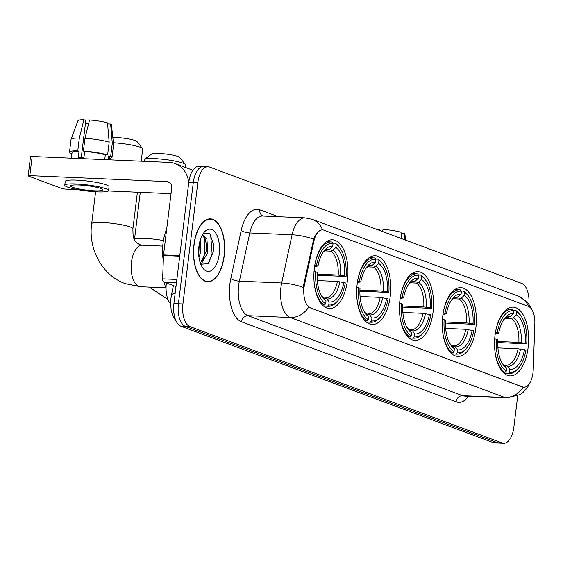 <?xml version="1.0" encoding="UTF-8"?>
<svg xmlns="http://www.w3.org/2000/svg" width="563" height="563" viewBox="0 0 563 563"><rect width="100%" height="100%" fill="white"/><g stroke="black" fill="none" stroke-linecap="round" stroke-linejoin="round"><path stroke-width="0.84" d="M347.455 280.325A34.406 16.996 92.5 0 0 332.409 239.789A34.406 16.996 92.5 0 0 314.393 268.002A34.406 16.996 92.5 0 0 329.432 308.538A34.406 16.996 92.5 0 0 347.455 280.325M475.834 328.18A34.406 16.996 92.5 0 0 460.787 287.644A34.406 16.996 92.5 0 0 442.771 315.857A34.406 16.996 92.5 0 0 457.818 356.393A34.406 16.996 92.5 0 0 475.834 328.18M433.038 312.226A34.406 16.996 92.5 0 0 417.992 271.69A34.406 16.996 92.5 0 0 399.976 299.903A34.406 16.996 92.5 0 0 415.022 340.439A34.406 16.996 92.5 0 0 433.038 312.226M390.243 296.279A34.406 16.996 92.5 0 0 375.204 255.743A34.406 16.996 92.5 0 0 357.181 283.956A34.406 16.996 92.5 0 0 372.227 324.492A34.406 16.996 92.5 0 0 390.243 296.279M528.108 347.667A34.406 16.996 92.5 0 0 513.062 307.131A34.406 16.996 92.5 0 0 495.046 335.344A34.406 16.996 92.5 0 0 510.092 375.88A34.406 16.996 92.5 0 0 528.108 347.667M532.978 372.84A17.53 8.656 92.5 0 0 533.217 369.8L534.85 323.69A17.53 8.656 92.5 0 0 528.305 306.356L323.908 230.168A17.53 8.656 92.5 0 0 322.55 229.887A17.53 8.656 92.5 0 0 313.873 241.316L304.534 284.561A17.53 8.656 92.5 0 0 310.347 307.877L522.436 386.936A17.53 8.656 92.5 0 0 523.794 387.217A17.53 8.656 92.5 0 0 532.978 372.84M170.533 303.936A19.473 9.62 -87.5 0 1 166.395 282.985M224.208 255.94A31.486 15.553 92.5 0 0 210.442 218.845A31.486 15.553 92.5 0 0 193.954 244.666A31.486 15.553 92.5 0 0 207.719 281.76A31.486 15.553 92.5 0 0 224.208 255.94M523.358 387.196L308.665 307.201A22.724 19.508 110.4 0 1 290.283 317.504A25.968 12.829 -87.5 0 1 280.937 287.327A25.968 12.829 -87.5 0 1 281.676 282.964L292.077 234.778A25.968 12.829 -87.5 0 1 304.942 217.846L262.647 216.016A25.968 12.829 92.5 0 0 249.782 232.948L239.381 281.134A25.968 12.829 92.5 0 0 238.642 285.497A25.968 12.829 92.5 0 0 247.987 315.674L462.575 395.662A25.968 12.829 92.5 0 0 464.588 396.078L506.883 397.907A25.968 12.829 -87.5 0 1 504.87 397.492A22.724 19.508 -69.6 0 0 523.252 387.189L523.794 387.217M205.009 166.838A19.473 9.62 92.5 0 0 203.496 166.528L198.985 166.331A19.473 9.62 92.5 0 0 188.788 182.306L173.897 303.57L178.408 303.767A19.473 9.62 92.5 0 0 185.417 326.399L497.629 442.778A19.473 9.62 92.5 0 0 499.142 443.088A19.473 9.62 92.5 0 1 497.629 442.778L185.417 326.399A19.473 9.62 92.5 0 1 178.408 303.767L193.299 182.496L178.408 303.767L182.919 303.964A19.473 9.62 92.5 0 0 189.928 326.596L502.14 442.975A19.473 9.62 92.5 0 0 503.653 443.285A19.473 9.62 92.5 0 0 513.85 427.317L517.721 395.782M203.496 166.528A19.473 9.62 92.5 0 0 193.299 182.496A19.473 9.62 92.5 0 1 203.496 166.528L208.007 166.725A19.473 9.62 92.5 0 0 197.81 182.694L182.919 303.964M303.366 290.072L303.717 284.526L313.654 239.212C316.23 232.751 319.207 229.655 322.578 229.922M528.924 304.168A19.473 9.62 92.5 0 0 521.732 283.414L209.52 167.035A19.473 9.62 92.5 0 0 208.007 166.725M173.897 303.57A19.473 9.62 92.5 0 0 180.906 326.209L493.118 442.581A19.473 9.62 92.5 0 0 494.631 442.898L503.653 443.285M404.677 239.782L404.128 233.413L401.095 233.279M405.585 240.119L404.931 234.187A16.876 2.322 -173 0 0 404.128 233.413M382.502 231.513L383.037 229.359A16.876 2.322 -173 0 1 401.004 232.245L401.553 238.613M379.258 230.302L379.314 229.831L377.4 229.12L377.287 229.57M377.4 229.12A16.876 2.322 -173 0 0 376.105 229.134M194.108 244.722A31.162 15.391 92.5 0 0 207.733 281.437A31.162 15.391 92.5 0 0 224.053 255.883A31.162 15.391 92.5 0 0 210.428 219.169A31.162 15.391 92.5 0 0 194.108 244.722M166.718 228.817A32.457 16.031 92.5 0 0 163.031 243.174A32.457 16.031 92.5 0 0 163.284 260.718M200.294 239.965L200.548 252.259L198.985 257.347M199.267 244.18L198.612 252.878M202.033 235.615L203.278 235.369L206.917 238.811L207.712 252.569L201.463 263.695L200.695 264.089M202.37 235.489L205.122 238.733L206.424 244.455L206.107 251.422L200.351 263.146M219.246 254.096A21.162 10.451 92.5 0 0 215.425 232.66A21.162 10.451 92.5 0 0 203.897 232.646A21.162 10.451 92.5 0 0 198.915 246.51A21.162 10.451 92.5 0 0 202.391 267.446A21.162 10.451 92.5 0 0 219.246 254.096M200.752 264.223L208.029 263.709L213.229 252.013L213.56 244.412L209.774 233.666L203.208 233.694M209.401 233.314L210.689 235.51L212.096 253.463L208.873 262.822M204.334 237.269L204.932 253.153L202.631 260.704M213.553 244.251L213.201 252.189M206.403 244.145L206.058 251.724M199.26 244.229L198.901 251.415M495.447 332.529L497.206 332.81A30.902 15.264 92.5 0 1 513.723 310.713L513.365 313.661A27.918 13.786 92.5 0 0 504.744 318.215A27.918 13.786 92.5 0 0 498.649 333.345L495.25 333.824M507.854 317.307L510.451 316.469L513.365 313.661M513.526 310.438L515.877 310.537L516.848 311.874A30.902 15.264 92.5 0 1 521.338 316.469A30.902 15.264 92.5 0 1 526.736 343.817L525.286 343.275A27.918 13.786 92.5 0 0 516.482 314.83L513.569 317.631L511.457 318.489L505.307 318.222M497.776 341.467L518.854 342.374L525.286 343.275M526.736 343.817L497.755 342.55M494.764 349.426A32.204 15.905 92.5 0 0 505.025 372.368L506.306 371.137A30.902 15.264 92.5 0 1 496.418 339.193L494.666 338.912M502.991 372.284L505.025 372.368M513.723 310.713L512.759 309.376A32.204 15.905 92.5 0 0 511.837 309.284A32.204 15.905 92.5 0 0 495.51 332.163M521.338 316.469L520.62 315.371A32.204 15.905 92.5 0 0 515.877 310.537M496.418 339.193L497.861 339.728A27.918 13.786 92.5 0 0 502.759 364.12A27.918 13.786 92.5 0 0 506.672 368.181L506.306 371.137M498.649 333.345L497.206 332.81M516.482 314.83L516.848 311.874M506.672 368.181L501.929 362.727M519.142 367.287A30.902 15.264 92.5 0 1 509.424 372.298L508.143 373.529A32.204 15.905 92.5 0 0 509.058 373.628A32.204 15.905 92.5 0 0 518.333 368.322L519.142 367.287A30.902 15.264 92.5 0 0 525.948 350.2L518.066 348.757L497.938 347.892M508.143 373.529L504.131 373.36M509.424 372.298L509.789 369.342A27.918 13.786 92.5 0 0 524.505 349.658M504.532 365.232L507.587 366.316L509.789 369.342M505.708 365.288L505.989 365.303A24.019 11.865 92.5 0 0 518.066 348.757M443.172 313.042L444.932 313.324A30.902 15.264 92.5 0 1 461.449 291.226L461.09 294.175A27.918 13.786 92.5 0 0 452.469 298.728A27.918 13.786 92.5 0 0 446.375 313.858L442.975 314.337M455.58 297.82L458.169 296.983L461.09 294.175M461.252 290.951L463.602 291.057L464.574 292.387A30.902 15.264 92.5 0 1 469.063 296.983A30.902 15.264 92.5 0 1 474.454 324.33L473.011 323.795A27.918 13.786 92.5 0 0 464.208 295.343L461.294 298.144L459.183 299.002L453.032 298.735M445.502 321.98L466.579 322.895L473.011 323.795M474.454 324.33L445.481 323.063M442.49 329.939A32.204 15.905 92.5 0 0 452.743 352.881L454.031 351.65A30.902 15.264 92.5 0 1 444.144 319.707L442.391 319.425M450.717 352.797L452.743 352.881M461.449 291.226L460.478 289.889A32.204 15.905 92.5 0 0 459.563 289.797A32.204 15.905 92.5 0 0 443.236 312.676M469.063 296.983L468.346 295.885A32.204 15.905 92.5 0 0 463.602 291.057M444.144 319.707L445.586 320.241A27.918 13.786 92.5 0 0 450.484 344.633A27.918 13.786 92.5 0 0 454.397 348.694L454.031 351.65M446.375 313.858L444.932 313.324M464.208 295.343L464.574 292.387M454.397 348.694L449.654 343.24M466.868 347.8A30.902 15.264 92.5 0 1 457.149 352.811L455.868 354.043A32.204 15.905 92.5 0 0 456.783 354.141A32.204 15.905 92.5 0 0 466.058 348.835L466.868 347.8A30.902 15.264 92.5 0 0 473.673 330.713L465.791 329.278L445.664 328.405M455.868 354.043L451.857 353.874M457.149 352.811L457.515 349.855A27.918 13.786 92.5 0 0 472.23 330.171M452.258 345.752L455.312 346.829L457.515 349.855M453.433 345.802L453.715 345.816A24.019 11.865 92.5 0 0 465.791 329.278M400.377 297.088L402.137 297.37A30.902 15.264 92.5 0 1 418.661 275.272L418.295 278.228A27.918 13.786 92.5 0 0 409.674 282.774A27.918 13.786 92.5 0 0 403.58 297.911L400.18 298.383M412.785 281.866L415.381 281.036L418.295 278.228M418.464 275.004L420.807 275.103L421.778 276.433A30.902 15.264 92.5 0 1 426.268 281.036A30.902 15.264 92.5 0 1 431.666 308.376L430.223 307.841A27.918 13.786 92.5 0 0 421.413 279.389L418.499 282.197L416.388 283.055L410.244 282.788M402.714 306.033L423.784 306.941L430.223 307.841M431.666 308.376L402.686 307.116M399.702 313.985A32.204 15.905 92.5 0 0 409.955 336.934L411.236 335.696A30.902 15.264 92.5 0 1 401.349 303.753L399.596 303.471M407.922 336.843L409.955 336.934M418.661 275.272L417.69 273.942A32.204 15.905 92.5 0 0 416.775 273.85A32.204 15.905 92.5 0 0 400.448 296.722M426.268 281.036L425.551 279.931A32.204 15.905 92.5 0 0 420.807 275.103M401.349 303.753L402.798 304.294A27.918 13.786 92.5 0 0 407.689 328.679A27.918 13.786 92.5 0 0 411.602 332.747L411.236 335.696M403.58 297.911L402.137 297.37M421.413 279.389L421.778 276.433M411.602 332.747L406.859 327.286M424.073 331.846A30.902 15.264 92.5 0 1 414.361 336.857L413.073 338.096A32.204 15.905 92.5 0 0 413.988 338.187A32.204 15.905 92.5 0 0 423.263 332.881L424.073 331.846A30.902 15.264 92.5 0 0 430.878 314.759L422.996 313.324L402.869 312.451M413.073 338.096L409.069 337.92M414.361 336.857L414.72 333.908A27.918 13.786 92.5 0 0 429.435 314.224M409.463 329.798L412.524 330.882L414.72 333.908M410.645 329.848L410.92 329.869A24.019 11.865 92.5 0 0 422.996 313.324M144.515 159.484L151.665 154.002A14.279 1.963 7 0 1 163.207 153.755A14.279 1.963 7 0 1 178.077 156.535A14.279 1.963 7 0 1 179.745 157.45L185.354 164.495A20.775 2.857 -173 0 0 182.933 163.164A20.775 2.857 -173 0 0 161.307 159.118A20.775 2.857 -173 0 0 144.515 159.484A20.775 2.857 -173 0 0 144.269 159.85L144.086 161.328M357.589 281.141L359.342 281.423A30.902 15.264 92.5 0 1 375.866 259.325L375.5 262.274A27.918 13.786 92.5 0 0 366.879 266.827A27.918 13.786 92.5 0 0 360.784 281.957L357.385 282.436M369.99 265.919L372.586 265.082L375.5 262.274M375.669 259.05L378.012 259.149L378.983 260.486A30.902 15.264 92.5 0 1 383.48 265.082A30.902 15.264 92.5 0 1 388.871 292.429L387.428 291.887A27.918 13.786 92.5 0 0 378.625 263.442L375.704 266.243L373.593 267.101L367.449 266.834M359.919 290.079L380.989 290.987L387.428 291.887M388.871 292.429L359.891 291.162M356.907 298.038A32.204 15.905 92.5 0 0 367.16 320.98L368.448 319.749A30.902 15.264 92.5 0 1 358.561 287.806L356.801 287.524M365.127 320.896L367.16 320.98M375.866 259.325L374.895 257.988A32.204 15.905 92.5 0 0 373.98 257.896A32.204 15.905 92.5 0 0 357.653 280.775M383.48 265.082L382.763 263.984A32.204 15.905 92.5 0 0 378.012 259.149M358.561 287.806L360.003 288.34A27.918 13.786 92.5 0 0 364.894 312.732A27.918 13.786 92.5 0 0 368.807 316.793L368.448 319.749M360.784 281.957L359.342 281.423M378.625 263.442L378.983 260.486M368.807 316.793L364.064 311.339M381.278 315.899A30.902 15.264 92.5 0 1 371.566 320.91L370.278 322.142A32.204 15.905 92.5 0 0 371.193 322.24A32.204 15.905 92.5 0 0 380.468 316.934L381.278 315.899A30.902 15.264 92.5 0 0 388.09 298.812L380.208 297.37L360.074 296.504M370.278 322.142L366.274 321.973M371.566 320.91L371.925 317.954A27.918 13.786 92.5 0 0 386.647 298.27M366.668 313.844L369.729 314.928L371.925 317.954M367.85 313.901L368.125 313.915A24.019 11.865 92.5 0 0 380.208 297.37M185.206 167.366L185.509 164.917A20.775 2.857 -173 0 0 185.354 164.495M112.818 137.442A14.279 1.963 7 0 1 135.282 140.581A14.279 1.963 7 0 1 136.95 141.503L142.566 148.541A20.775 2.857 -173 0 0 140.138 147.21A20.775 2.857 -173 0 0 113.402 142.777M314.794 265.187L316.547 265.469A30.902 15.264 92.5 0 1 333.071 243.371L332.712 246.327A27.918 13.786 92.5 0 0 324.091 250.873A27.918 13.786 92.5 0 0 317.996 266.01L314.597 266.482M327.202 249.965L329.791 249.127L332.712 246.327M332.874 243.096L335.224 243.202L336.188 244.532A30.902 15.264 92.5 0 1 340.685 249.127A30.902 15.264 92.5 0 1 346.076 276.475L344.633 275.94A27.918 13.786 92.5 0 0 335.829 247.488L332.916 250.296L330.805 251.147L324.654 250.887M317.124 274.125L338.194 275.04L344.633 275.94M164.319 282.211A35.708 17.636 92.5 0 0 166.064 289.009M346.076 276.475L317.103 275.216M314.112 282.084A32.204 15.905 92.5 0 0 324.365 305.026L325.653 303.795A30.902 15.264 92.5 0 1 315.766 271.852L314.013 271.57M322.332 304.942L324.365 305.026M333.071 243.371L332.1 242.041A32.204 15.905 92.5 0 0 331.185 241.942A32.204 15.905 92.5 0 0 314.858 264.821M340.685 249.127L339.968 248.03A32.204 15.905 92.5 0 0 335.224 243.202M315.766 271.852L317.208 272.393A27.918 13.786 92.5 0 0 322.106 296.778A27.918 13.786 92.5 0 0 326.019 300.839L325.653 303.795M317.996 266.01L316.547 265.469M335.829 247.488L336.188 244.532M326.019 300.839L321.276 295.385M338.49 299.945A30.902 15.264 92.5 0 1 328.771 304.956L327.49 306.195A32.204 15.905 92.5 0 0 328.405 306.286A32.204 15.905 92.5 0 0 337.673 300.98L338.49 299.945A30.902 15.264 92.5 0 0 345.295 282.858L337.413 281.423L317.279 280.55M327.49 306.195L323.479 306.019M328.771 304.956L329.137 302.007A27.918 13.786 92.5 0 0 343.852 282.323M323.873 297.897L326.934 298.974L329.137 302.007M325.055 297.947L325.33 297.968A24.019 11.865 92.5 0 0 337.413 281.423M141.207 161.201L142.713 148.963A20.775 2.857 -173 0 0 142.566 148.541M176.472 282.584L163.854 282.042L175.987 286.56M188.725 182.813A25.968 22.295 -69.6 0 0 175.142 163.608A25.968 22.295 -69.6 0 0 169.203 162.411L32.161 156.486L29.811 175.635L166.852 181.56A6.489 5.574 110.4 0 1 168.337 181.863A6.489 5.574 110.4 0 1 171.708 188.19L163.516 254.926L179.787 255.63M29.811 175.635A3.244 0.443 -173 0 0 28.15 175.818L30.501 156.669A3.244 0.443 7 0 1 32.161 156.486M28.15 175.818A3.244 0.443 -173 0 0 28.551 176.092L61.613 188.415A3.244 0.443 -173 0 0 65.991 189.119L77.814 189.632M108.37 190.956L171.039 193.665M163.854 282.042A3.244 1.605 -87.5 0 1 162.644 278.833L163.474 255.489A3.244 1.605 -87.5 0 1 163.516 254.926M72.585 187.296A16.228 2.231 -173 0 0 90.58 190.554A16.228 2.231 -173 0 0 102.79 189.879A16.228 2.231 -173 0 0 100.784 188.514A16.228 2.231 -173 0 0 82.789 185.255A16.228 2.231 -173 0 0 70.572 185.924A16.228 2.231 -173 0 0 72.585 187.296M85.506 122.959A12.984 1.788 -173 0 0 88.616 123.663M109.166 142.165A21.422 2.949 -173 0 0 84.971 138.28L89.538 119.961A16.876 2.322 -173 0 1 107.505 122.847L109.166 142.165L107.596 154.931L105.309 154.832L104.718 159.625M105.309 154.832A18.825 2.59 -173 0 0 84.668 151.517L83.401 151.046L84.971 138.28M81.234 157.739L85.815 120.433L83.901 119.715L79.334 138.034L77.764 150.8L79.031 151.271L78.243 157.654A18.825 2.59 -173 0 1 83.887 157.9L84.668 151.517M79.031 151.271A18.825 2.59 -173 0 0 72.071 152.418L71.367 158.182M108.596 190.597L109.06 186.768A22.07 3.033 -173 0 0 106.33 184.903A22.07 3.033 -173 0 0 81.86 180.47A22.07 3.033 -173 0 0 65.245 181.385L64.773 185.213A22.07 3.033 -173 0 0 67.511 187.078A22.07 3.033 -173 0 0 91.98 191.511A22.07 3.033 -173 0 0 108.596 190.597A22.07 3.033 -173 0 0 105.858 188.732A22.07 3.033 -173 0 0 81.389 184.298A22.07 3.033 -173 0 0 64.773 185.213M109.102 159.815L109.447 157.007A18.825 2.59 -173 0 0 108.427 155.993L110.714 156.092L112.283 143.326L110.622 124.008L107.596 123.874M109.271 158.407A21.422 2.949 -173 0 0 112.023 157.323A21.422 2.949 -173 0 0 110.714 156.092M107.596 154.931A21.422 2.949 -173 0 0 83.401 151.046M77.764 150.8A21.422 2.949 -173 0 0 69.495 152.101A21.422 2.949 -173 0 0 70.804 153.34L71.951 153.389M112.023 157.323L113.592 144.564A21.422 2.949 -173 0 0 113.592 144.466A21.422 2.949 -173 0 0 112.283 143.326M79.334 138.034A21.422 2.949 -173 0 0 71.086 139.244A21.422 2.949 -173 0 0 71.065 139.343L69.495 152.101M113.592 144.466L111.432 124.782A16.876 2.322 -173 0 0 110.622 124.008M83.901 119.715A16.876 2.322 -173 0 0 77.94 120.672L71.086 139.244M107.962 159.765L108.427 155.993M313.873 241.316L313.049 241.281M304.534 284.561L303.717 284.526M310.347 307.877L309.791 307.848M522.436 386.936L521.88 386.908M241.562 321.811A6.489 5.574 110.4 0 1 247.987 315.674L290.283 317.504L504.87 397.492L462.575 395.662A6.489 5.574 110.4 0 0 456.15 401.806L241.562 321.811A32.457 16.031 -87.5 0 1 229.887 284.09A32.457 16.031 -87.5 0 1 230.802 278.636L241.203 230.45A32.457 16.031 -87.5 0 1 259.803 209.802L278.277 216.692M322.564 229.887A22.724 19.508 -69.6 0 0 312.148 219.31L304.942 217.846M312.148 219.31L518.157 296.096A22.724 19.508 110.4 0 1 528.474 306.42M313.654 239.212A22.724 6.467 -167.8 0 0 292.077 234.778L249.782 232.948A6.489 1.844 12.2 0 1 241.203 230.45M303.366 287.44A22.724 6.467 -167.8 0 0 281.676 282.964L239.381 281.134A6.489 1.844 12.2 0 1 230.802 278.636M468.557 396.253A32.457 16.031 -87.5 0 1 456.15 401.806M189.928 326.596L180.906 326.209M502.14 442.975L493.118 442.581M197.81 182.694L188.788 182.306M262.921 216.03A6.489 5.574 110.4 0 1 259.803 209.802M417.626 414.445A12.984 11.147 110.4 0 1 417.141 414.277L183.841 327.314A12.984 11.147 110.4 0 0 184.326 327.483M175.142 293.422A12.984 3.695 -167.8 0 0 171.377 295.139L173.432 285.61M508.34 317.328A24.019 11.865 92.5 0 0 508.065 317.307L506.285 317.673L503.794 319.531M518.854 342.374A24.019 11.865 92.5 0 0 511.457 318.489M501.95 362.762A24.969 12.337 92.5 0 0 504.469 365.155M510.451 316.469A24.969 12.337 92.5 0 0 503.822 319.488M521.303 342.635A24.969 12.337 92.5 0 0 513.569 317.631M507.587 366.316A24.969 12.337 92.5 0 0 520.522 349.018M456.065 297.841A24.019 11.865 92.5 0 0 455.791 297.82L454.01 298.193L451.519 300.044M466.579 322.895A24.019 11.865 92.5 0 0 459.183 299.002M449.675 343.282A24.969 12.337 92.5 0 0 452.195 345.668M458.169 296.983A24.969 12.337 92.5 0 0 451.547 300.002M469.028 323.148A24.969 12.337 92.5 0 0 461.294 298.144M455.312 346.829A24.969 12.337 92.5 0 0 468.247 329.531M413.27 281.887A24.019 11.865 92.5 0 0 412.996 281.873L411.215 282.239L408.724 284.09M423.784 306.941A24.019 11.865 92.5 0 0 416.388 283.055M406.88 327.328A24.969 12.337 92.5 0 0 409.4 329.714M415.381 281.036A24.969 12.337 92.5 0 0 408.752 284.055M426.24 307.201A24.969 12.337 92.5 0 0 418.499 282.197M412.524 330.882A24.969 12.337 92.5 0 0 425.452 313.584M134.494 239.542A20.775 2.857 7 0 1 163.411 240.535M370.475 265.94A24.019 11.865 92.5 0 0 370.201 265.919L368.427 266.285L365.936 268.143M380.989 290.987A24.019 11.865 92.5 0 0 373.593 267.101M364.085 311.374A24.969 12.337 92.5 0 0 366.612 313.767M372.586 265.082A24.969 12.337 92.5 0 0 365.957 268.101M383.445 291.247A24.969 12.337 92.5 0 0 375.704 266.243M369.729 314.928A24.969 12.337 92.5 0 0 382.664 297.63M165.684 287.813L140.539 286.722A20.775 10.261 -87.5 0 1 138.927 286.391A20.775 10.261 -87.5 0 1 131.453 262.245A20.775 10.261 -87.5 0 1 142.333 245.215L139.786 244.708C136.288 242.519 134.458 240.654 134.29 239.113C133.368 238.529 132.91 235.074 132.917 228.74L137.407 192.208M140.539 286.722L125.275 283.639C102.128 275.427 88.095 249.127 91.678 223.68A20.775 2.857 7 0 1 107.315 222.821A20.775 2.857 7 0 1 130.342 226.995A20.775 2.857 7 0 1 132.917 228.74M327.687 249.986A24.019 11.865 92.5 0 0 327.406 249.972L325.632 250.338L323.141 252.189M338.194 275.04A24.019 11.865 92.5 0 0 330.805 251.147M321.297 295.427A24.969 12.337 92.5 0 0 323.816 297.813M329.791 249.127A24.969 12.337 92.5 0 0 323.169 252.154M340.65 275.293A24.969 12.337 92.5 0 0 332.916 250.296M326.934 298.974A24.969 12.337 92.5 0 0 339.869 281.676M166.852 181.56L169.653 182.602M179.717 256.186L163.474 255.489M162.644 278.833L176.859 279.445M518.157 296.096L526.496 301.402L530.473 306.483L532.443 310.635M530.874 380.848L527.32 387.844L522.816 392.622L519.923 394.635L506.883 397.907M417.774 414.502L417.141 414.277M176.916 322.543L172.989 316.265L171.131 310.009L170.561 301.508L171.377 295.139M183.2 327.061L183.841 327.314M205.509 281.338L207.733 281.437M208.204 219.077L210.428 219.169M506.981 309.073L511.837 309.284M504.202 373.417L509.058 373.628M454.707 289.586L459.563 289.797M451.927 353.93L456.783 354.141M411.919 273.639L416.775 273.85M409.132 337.976L413.988 338.187M134.487 239.521L140.278 192.335M369.124 257.685L373.98 257.896M366.337 322.029L371.193 322.24M167.999 299.565L149.223 287.102M91.678 223.68L95.597 191.772M326.329 241.738L331.185 241.942M323.549 306.075L328.405 306.286M162.742 246.094L142.333 245.215M175.142 163.608L192.877 170.223"/></g></svg>

